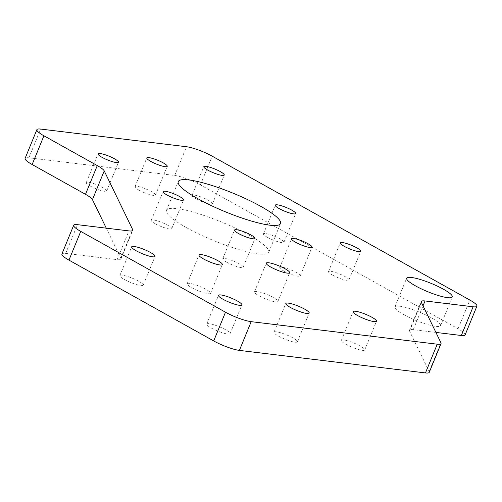 <?xml version="1.0" encoding="UTF-8"?>
<svg xmlns="http://www.w3.org/2000/svg" width="502" height="502" viewBox="0 0 502 502"><rect width="100%" height="100%" fill="white"/><g stroke="black" fill="none" stroke-linecap="round" stroke-linejoin="round"><path stroke-width="0.38" stroke-dasharray="2.51 1.88" d="M283.699 270.948A11.057 2.014 22.3 0 0 294.147 275.334A11.057 2.014 22.3 0 0 300.209 275.899A11.057 2.014 22.3 0 0 290.746 269.844A11.057 2.014 22.3 0 0 279.752 267.516A11.057 2.014 22.3 0 0 283.699 270.948M155.237 223.741A11.057 2.014 22.3 0 0 165.685 228.128A11.057 2.014 22.3 0 0 171.74 228.692A11.057 2.014 22.3 0 0 162.278 222.637A11.057 2.014 22.3 0 0 151.29 220.309A11.057 2.014 22.3 0 0 155.237 223.741M195.968 198.836A11.057 2.014 22.3 0 0 206.416 203.222A11.057 2.014 22.3 0 0 212.478 203.793A11.057 2.014 22.3 0 0 203.015 197.732A11.057 2.014 22.3 0 0 192.021 195.403A11.057 2.014 22.3 0 0 195.968 198.836M403.683 314.591A24.673 4.499 22.3 0 0 427.007 324.386A24.673 4.499 22.3 0 0 440.536 325.654A24.673 4.499 22.3 0 0 419.415 312.131A24.673 4.499 22.3 0 0 394.879 306.929A24.673 4.499 22.3 0 0 403.683 314.591M124.383 279.495A12.632 2.303 22.3 0 0 136.324 284.515A12.632 2.303 22.3 0 0 143.246 285.161A12.632 2.303 22.3 0 0 132.434 278.24A12.632 2.303 22.3 0 0 119.871 275.573A12.632 2.303 22.3 0 0 124.383 279.495M186.198 227.488A55.27 10.071 22.3 0 0 238.444 249.431A55.27 10.071 22.3 0 0 268.739 252.268A55.27 10.071 22.3 0 0 221.426 221.978A55.27 10.071 22.3 0 0 166.469 210.319A55.27 10.071 22.3 0 0 186.198 227.488M345.847 344.297A12.632 2.303 22.3 0 0 357.788 349.31A12.632 2.303 22.3 0 0 364.716 349.963A12.632 2.303 22.3 0 0 353.897 343.035A12.632 2.303 22.3 0 0 341.341 340.375A12.632 2.303 22.3 0 0 345.847 344.297M191.689 287.652A12.632 2.303 22.3 0 0 203.63 292.666A12.632 2.303 22.3 0 0 210.558 293.312A12.632 2.303 22.3 0 0 199.74 286.391A12.632 2.303 22.3 0 0 187.177 283.724A12.632 2.303 22.3 0 0 191.689 287.652M90.203 186.029A11.057 2.014 22.3 0 0 100.657 190.415A11.057 2.014 22.3 0 0 106.713 190.98A11.057 2.014 22.3 0 0 97.25 184.924A11.057 2.014 22.3 0 0 86.262 182.596A11.057 2.014 22.3 0 0 90.203 186.029M267.415 237.327A11.057 2.014 22.3 0 0 277.863 241.713A11.057 2.014 22.3 0 0 283.919 242.284A11.057 2.014 22.3 0 0 274.456 236.222A11.057 2.014 22.3 0 0 263.468 233.894A11.057 2.014 22.3 0 0 267.415 237.327M258.994 295.803A12.632 2.303 22.3 0 0 270.936 300.817A12.632 2.303 22.3 0 0 277.863 301.464A12.632 2.303 22.3 0 0 267.045 294.542A12.632 2.303 22.3 0 0 254.489 291.882A12.632 2.303 22.3 0 0 258.994 295.803M138.947 190.12A11.057 2.014 22.3 0 0 149.395 194.506A11.057 2.014 22.3 0 0 155.457 195.077A11.057 2.014 22.3 0 0 145.994 189.016A11.057 2.014 22.3 0 0 135 186.688A11.057 2.014 22.3 0 0 138.947 190.12M226.678 262.232A11.057 2.014 22.3 0 0 237.126 266.618A11.057 2.014 22.3 0 0 243.188 267.183A11.057 2.014 22.3 0 0 233.725 261.128A11.057 2.014 22.3 0 0 222.731 258.794A11.057 2.014 22.3 0 0 226.678 262.232M278.541 336.145A12.632 2.303 22.3 0 0 290.482 341.159A12.632 2.303 22.3 0 0 297.41 341.812A12.632 2.303 22.3 0 0 286.592 334.884A12.632 2.303 22.3 0 0 274.029 332.224A12.632 2.303 22.3 0 0 278.541 336.145M211.235 327.994A12.632 2.303 22.3 0 0 223.177 333.008A12.632 2.303 22.3 0 0 230.098 333.654A12.632 2.303 22.3 0 0 219.286 326.733A12.632 2.303 22.3 0 0 206.724 324.066A12.632 2.303 22.3 0 0 211.235 327.994M332.443 275.04A11.057 2.014 22.3 0 0 342.891 279.426A11.057 2.014 22.3 0 0 348.953 279.997A11.057 2.014 22.3 0 0 339.49 273.935A11.057 2.014 22.3 0 0 328.496 271.607A11.057 2.014 22.3 0 0 332.443 275.04M465.116 334.909A19.741 3.596 22.3 0 0 458.075 328.779L200.411 184.905A19.741 3.596 22.3 0 0 174.721 175.468L28.89 157.804A19.741 3.596 22.3 0 0 25.1 158.394M429.248 372.333A19.741 3.596 22.3 0 0 429.154 371.524L409.563 331.082A19.741 3.596 22.3 0 1 409.463 330.272A19.741 3.596 22.3 0 1 413.253 329.676L435.912 332.424M106.267 228.159L120.831 258.229A19.741 3.596 22.3 0 1 120.926 259.038A19.741 3.596 22.3 0 1 117.142 259.634L65.699 253.403A19.741 3.596 22.3 0 0 61.909 253.993M28.89 157.804L40.668 129.07M174.721 175.468L186.499 146.735M200.411 184.905L212.195 156.178M458.075 328.779L469.853 300.045M413.253 329.676L423.029 305.837M409.563 331.082L421.341 302.355M429.154 371.524L440.932 342.791M65.699 253.403L77.484 224.67M117.142 259.634L128.926 230.901M120.831 258.229L132.07 230.826M300.209 275.899L311.993 247.172M279.752 267.516L291.536 238.783M171.74 228.692L183.525 199.965M151.29 220.309L163.075 191.576M212.478 203.793L224.262 175.06M192.021 195.403L203.806 166.67M440.536 325.654L452.315 296.927M394.879 306.929L406.658 278.202M143.246 285.161L155.03 256.428M119.871 275.573L131.656 246.846M268.739 252.268L280.524 223.534M166.469 210.319L178.254 181.592M364.716 349.963L376.5 321.23M341.341 340.375L353.119 311.642M210.558 293.312L222.336 264.585M187.177 283.724L198.961 254.997M106.713 190.98L118.497 162.253M86.262 182.596L98.047 153.863M283.919 242.284L295.703 213.551M263.468 233.894L275.253 205.161M277.863 301.464L289.648 272.737M254.489 291.882L266.267 263.148M155.457 195.077L167.241 166.344M135 186.688L146.785 157.954M243.188 267.183L254.972 238.456M222.731 258.794L234.516 230.067M297.41 341.812L309.188 313.079M274.029 332.224L285.814 303.49M230.098 333.654L241.882 304.927M206.724 324.066L218.508 295.339M348.953 279.997L360.731 251.264M328.496 271.607L340.281 242.874M409.463 330.272L421.247 301.539M120.926 259.038L132.71 230.311"/><path stroke-width="0.75" d="M295.483 242.215A11.057 2.014 -157.7 0 1 291.536 238.783A11.057 2.014 -157.7 0 1 302.53 241.111A11.057 2.014 -157.7 0 1 311.993 247.172A11.057 2.014 -157.7 0 1 305.931 246.601A11.057 2.014 -157.7 0 1 295.483 242.215M167.015 195.008A11.057 2.014 -157.7 0 1 163.075 191.576A11.057 2.014 -157.7 0 1 174.062 193.904A11.057 2.014 -157.7 0 1 183.525 199.965A11.057 2.014 -157.7 0 1 177.47 199.394A11.057 2.014 -157.7 0 1 167.015 195.008M207.753 170.109A11.057 2.014 -157.7 0 1 203.806 166.67A11.057 2.014 -157.7 0 1 214.8 169.005A11.057 2.014 -157.7 0 1 224.262 175.06A11.057 2.014 -157.7 0 1 218.201 174.495A11.057 2.014 -157.7 0 1 207.753 170.109M415.468 285.864A24.673 4.499 -157.7 0 1 406.658 278.202A24.673 4.499 -157.7 0 1 431.193 283.404A24.673 4.499 -157.7 0 1 452.315 296.927A24.673 4.499 -157.7 0 1 438.792 295.659A24.673 4.499 -157.7 0 1 415.468 285.864M136.161 250.768A12.632 2.303 -157.7 0 1 131.656 246.846A12.632 2.303 -157.7 0 1 144.218 249.507A12.632 2.303 -157.7 0 1 155.03 256.428A12.632 2.303 -157.7 0 1 148.109 255.782A12.632 2.303 -157.7 0 1 136.161 250.768M197.976 198.761A55.27 10.071 -157.7 0 1 178.254 181.592A55.27 10.071 -157.7 0 1 233.21 193.245A55.27 10.071 -157.7 0 1 280.524 223.534A55.27 10.071 -157.7 0 1 250.222 220.698A55.27 10.071 -157.7 0 1 197.976 198.761M357.631 315.57A12.632 2.303 -157.7 0 1 353.119 311.642A12.632 2.303 -157.7 0 1 365.682 314.308A12.632 2.303 -157.7 0 1 376.5 321.23A12.632 2.303 -157.7 0 1 369.572 320.583A12.632 2.303 -157.7 0 1 357.631 315.57M203.473 258.919A12.632 2.303 -157.7 0 1 198.961 254.997A12.632 2.303 -157.7 0 1 211.524 257.658A12.632 2.303 -157.7 0 1 222.336 264.585A12.632 2.303 -157.7 0 1 215.414 263.933A12.632 2.303 -157.7 0 1 203.473 258.919M101.988 157.295A11.057 2.014 -157.7 0 1 98.047 153.863A11.057 2.014 -157.7 0 1 109.034 156.191A11.057 2.014 -157.7 0 1 118.497 162.253A11.057 2.014 -157.7 0 1 112.435 161.682A11.057 2.014 -157.7 0 1 101.988 157.295M279.194 208.594A11.057 2.014 -157.7 0 1 275.253 205.161A11.057 2.014 -157.7 0 1 286.24 207.495A11.057 2.014 -157.7 0 1 295.703 213.551A11.057 2.014 -157.7 0 1 289.648 212.986A11.057 2.014 -157.7 0 1 279.194 208.594M270.779 267.07A12.632 2.303 -157.7 0 1 266.267 263.148A12.632 2.303 -157.7 0 1 278.83 265.809A12.632 2.303 -157.7 0 1 289.648 272.737A12.632 2.303 -157.7 0 1 282.72 272.084A12.632 2.303 -157.7 0 1 270.779 267.07M150.732 161.387A11.057 2.014 -157.7 0 1 146.785 157.954A11.057 2.014 -157.7 0 1 157.779 160.289A11.057 2.014 -157.7 0 1 167.241 166.344A11.057 2.014 -157.7 0 1 161.18 165.779A11.057 2.014 -157.7 0 1 150.732 161.387M238.463 233.499A11.057 2.014 -157.7 0 1 234.516 230.067A11.057 2.014 -157.7 0 1 245.509 232.395A11.057 2.014 -157.7 0 1 254.972 238.456A11.057 2.014 -157.7 0 1 248.91 237.885A11.057 2.014 -157.7 0 1 238.463 233.499M290.325 307.412A12.632 2.303 -157.7 0 1 285.814 303.49A12.632 2.303 -157.7 0 1 298.376 306.157A12.632 2.303 -157.7 0 1 309.188 313.079A12.632 2.303 -157.7 0 1 302.267 312.432A12.632 2.303 -157.7 0 1 290.325 307.412M223.013 299.261A12.632 2.303 -157.7 0 1 218.508 295.339A12.632 2.303 -157.7 0 1 231.071 298A12.632 2.303 -157.7 0 1 241.882 304.927A12.632 2.303 -157.7 0 1 234.955 304.275A12.632 2.303 -157.7 0 1 223.013 299.261M344.221 246.306A11.057 2.014 -157.7 0 1 340.281 242.874A11.057 2.014 -157.7 0 1 351.268 245.208A11.057 2.014 -157.7 0 1 360.731 251.264A11.057 2.014 -157.7 0 1 354.676 250.699A11.057 2.014 -157.7 0 1 344.221 246.306M97.281 165.585A19.741 3.596 -157.7 0 1 104.228 170.906L132.616 229.496A19.741 3.596 -157.7 0 1 132.71 230.311A19.741 3.596 -157.7 0 1 128.926 230.901L77.484 224.67A19.741 3.596 22.3 0 0 73.694 225.266A19.741 3.596 22.3 0 0 80.74 231.397L225.492 312.219A19.741 3.596 22.3 0 0 251.188 321.663L437.242 344.196A19.741 3.596 22.3 0 0 441.032 343.606A19.741 3.596 22.3 0 0 440.932 342.791L421.341 302.355A19.741 3.596 -157.7 0 1 421.247 301.539A19.741 3.596 -157.7 0 1 425.037 300.949L473.11 306.772A19.741 3.596 22.3 0 0 476.9 306.176A19.741 3.596 22.3 0 0 469.853 300.045L212.195 156.178A19.741 3.596 22.3 0 0 186.499 146.735L40.668 129.07A19.741 3.596 22.3 0 0 36.884 129.667A19.741 3.596 22.3 0 0 43.925 135.797L97.281 165.585L85.497 194.318A19.741 3.596 22.3 0 1 92.45 199.633L106.267 228.159M36.884 129.667L25.1 158.394A19.741 3.596 22.3 0 0 32.147 164.524L85.497 194.318M435.912 332.424L461.332 335.499A19.741 3.596 22.3 0 0 465.116 334.909L476.9 306.176M73.694 225.266L61.909 253.993A19.741 3.596 22.3 0 0 68.956 260.124L213.708 340.952A19.741 3.596 22.3 0 0 239.404 350.396L425.458 372.93A19.741 3.596 22.3 0 0 429.248 372.333L441.032 343.606M92.45 199.633L104.228 170.906M32.147 164.524L43.925 135.797M461.332 335.499L473.11 306.772M423.029 305.837L425.037 300.949M425.458 372.93L437.242 344.196M239.404 350.396L251.188 321.663M213.708 340.952L225.492 312.219M68.956 260.124L80.74 231.397M132.07 230.826L132.616 229.496"/></g></svg>
